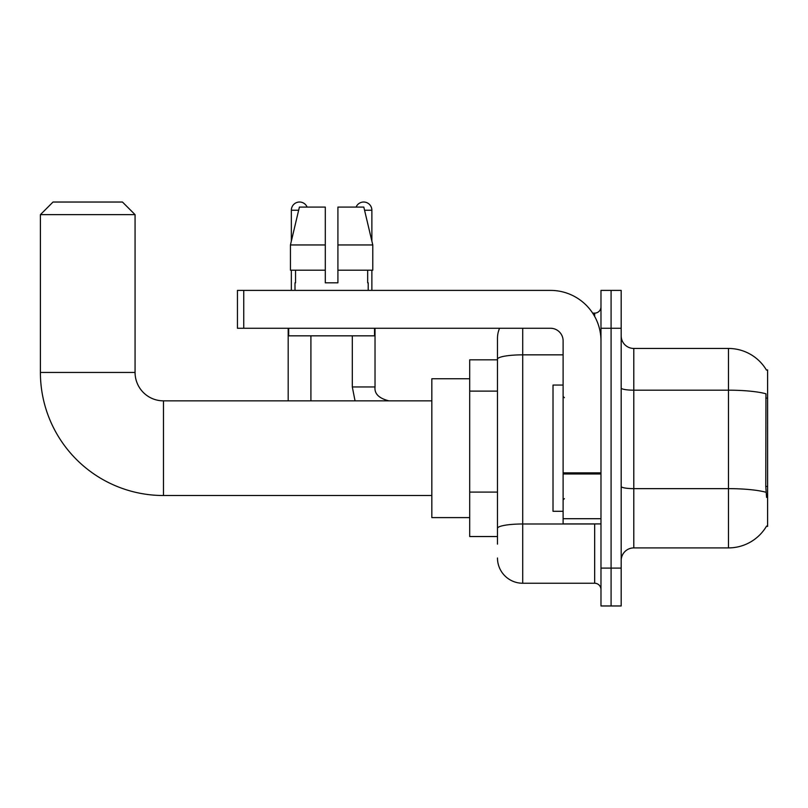 <?xml version="1.0" encoding="UTF-8"?>
<svg xmlns="http://www.w3.org/2000/svg" width="808" height="808" viewBox="0 0 808 808"><rect width="100%" height="100%" fill="white"/><g stroke="black" fill="none" stroke-linecap="round" stroke-linejoin="round"><path stroke-width="1.21" d="M633.795 547.905L728.473 547.905A44.177 44.177 0 0 0 766.58 526.069L767.6 526.442L767.6 369.923L766.449 370.074A44.177 44.177 0 0 0 728.473 348.46A44.177 44.177 0 0 1 766.358 369.923A44.177 44.177 0 0 0 728.473 348.46L633.795 348.46A12.625 12.625 0 0 1 621.18 335.835A12.625 12.625 0 0 0 633.795 348.46L633.795 547.905A12.625 12.625 0 0 0 621.18 560.52M497.476 544.117L497.476 359.227L497.476 359.823L469.701 359.823L469.701 536.542L497.476 536.542M611.08 568.095L611.08 605.97L621.18 605.97L621.18 568.095L611.08 568.095L611.08 605.97L600.98 605.97L600.98 568.095L611.08 568.095L611.08 328.26L611.08 568.095M600.98 568.095L600.98 290.395L611.08 290.395L611.08 328.26L611.08 290.395L621.18 290.395L621.18 568.095M766.58 497.405L765.772 486.446L765.954 393.789A44.177 7.676 180 0 0 728.473 390.183L728.473 348.46A44.177 44.177 0 0 1 766.449 370.074M522.715 328.26L522.715 583.245L594.668 583.245L594.668 523.917M592.658 313.12L594.668 313.12A6.312 6.312 0 0 0 600.98 306.808M497.476 383.537L497.476 338.36A25.25 25.25 0 0 1 499.576 328.26M497.476 532.755L497.476 499.667M563.115 354.843L522.715 354.843A25.25 4.383 180 0 0 497.476 359.227L497.476 338.36M600.98 589.557A6.312 6.312 0 0 0 594.668 583.245M522.715 583.245A25.25 25.25 0 0 1 497.476 557.995M337.916 282.82L325.301 282.82L337.916 282.82L325.301 282.82L337.916 282.82L337.916 207.08L363.812 207.08L372.781 244.955L372.781 270.195L337.916 270.195M356.096 207.08A8.201 8.201 0 0 1 371.872 210.242L371.872 241.107L372.781 244.955L337.916 244.955M325.301 244.955L325.301 270.195L290.436 270.195L290.436 244.955L299.404 207.08L325.301 207.08L325.301 244.955L290.436 244.955L291.345 241.107L291.345 210.242L298.647 210.242M563.115 385.062L553.015 385.062L553.015 511.292L563.115 511.292M431.836 495.516L163.469 495.516A123.069 123.069 0 0 1 40.4 372.448L40.4 214.655L53.025 202.03L122.452 202.03L135.067 214.655L40.4 214.655M163.469 495.516L163.469 400.849A28.401 28.401 0 0 1 135.067 372.448L135.067 214.655M469.701 378.75L431.836 378.75L431.836 517.605L469.701 517.605M291.345 210.242A8.201 8.201 0 0 1 307.121 207.08M310.908 400.849L310.908 335.835M288.183 400.849L288.183 328.26M291.345 270.195L291.345 290.395M352.308 335.835L352.308 386.961L375.033 386.961L375.033 328.26M371.872 270.195L371.872 290.395M600.98 523.917L563.115 523.917L563.115 472.872L600.98 472.872M600.98 340.885A50.49 50.49 0 0 0 550.49 290.395L243.753 290.395L243.753 328.26L550.49 328.26A12.625 12.625 0 0 1 563.115 340.885L563.115 472.872M243.753 328.26L237.441 328.26L237.441 290.395L243.753 290.395M295.001 282.82L295.546 282.82L295.001 282.82L295.001 290.395M368.216 282.82L367.67 282.82L368.216 282.82L368.216 290.395M367.67 270.195L367.67 282.82M325.301 270.195L325.301 282.82M295.546 282.82L295.546 270.195M288.688 328.26L288.688 335.835L374.528 335.835L374.528 328.26M372.781 270.195L372.781 244.955L363.812 207.08M299.404 207.08L290.436 244.955M767.6 398.081L765.772 398.081M767.6 486.446L765.772 486.446M497.476 391.112L469.701 391.112M497.476 492.092L469.701 492.092M728.473 547.905L728.473 390.183L633.795 390.183A12.625 2.192 0 0 1 621.18 387.991M766.085 492.294A44.177 7.676 180 0 0 728.473 488.638L633.795 488.638A12.625 2.192 -0 0 1 621.18 486.446M621.18 328.26L600.98 328.26M596.86 523.917A6.312 1.101 0 0 1 594.668 523.988L522.715 523.988A25.25 4.383 180 0 0 497.476 528.371M594.668 316.443L594.668 313.12M40.4 372.448L135.067 372.448M364.57 210.242L371.872 210.242M600.98 473.973L563.115 473.973M563.115 518.706L600.98 518.706M564.368 397.688L563.115 396.425M564.368 498.667L563.115 499.93M431.836 400.849L163.469 400.849M352.308 386.961L355.045 400.849M375.033 386.961C374.266 393.698 378.891 398.324 388.921 400.849C378.891 398.324 374.266 393.698 375.033 386.961C374.266 393.698 378.891 398.324 388.921 400.849C378.891 398.324 374.266 393.698 375.033 386.961C374.266 393.698 378.891 398.324 388.921 400.849"/></g></svg>
